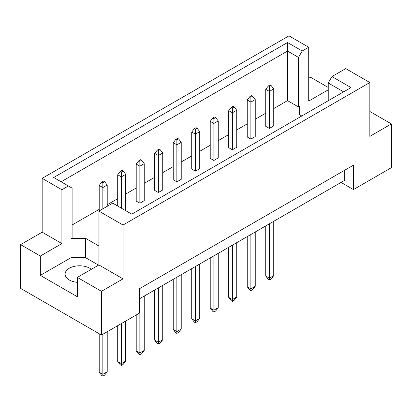 <?xml version="1.0" encoding="UTF-8"?>
<svg xmlns="http://www.w3.org/2000/svg" width="412" height="412" viewBox="0 0 412 412"><rect width="100%" height="100%" fill="white"/><g stroke="black" fill="none" stroke-linecap="round" stroke-linejoin="round"><path stroke-width="0.62" d="M77.348 282.344A14.425 8.328 180 0 1 69.334 280A14.425 8.328 180 0 1 65.111 274.114A14.425 8.328 180 0 1 74.016 266.42A14.425 8.328 180 0 1 89.734 268.227A14.425 8.328 180 0 1 91.33 269.324M328.24 100.729L328.24 82.982L331.943 76.57L345.725 68.613L369.837 82.534L369.837 136.372L391.4 123.919L369.837 111.472M250.877 139.107L255.244 136.583L255.244 99.57L250.877 102.094L250.877 139.107L247.231 137L247.231 99.987L249.857 96.624L250.877 97.211L252.623 96.202L251.603 95.615L249.857 96.624M269.376 128.42L273.748 125.897L273.748 88.884L269.376 91.407L269.376 128.42L265.735 126.319L265.735 89.306L268.356 85.943L269.376 86.53L271.127 85.521L270.107 84.934L268.356 85.943M273.748 108.572L287.519 100.621L298.52 106.971L299.612 106.342L299.612 114.752L301.78 116.004M72.105 224.988L99.204 209.342M107.218 204.718L117.708 198.661M125.722 194.031L136.212 187.975M144.226 183.35L154.716 177.294M162.73 172.669L173.22 166.613M181.234 161.983L191.724 155.927M199.732 151.302L210.223 145.245M218.236 140.621L228.727 134.564M236.74 129.935L247.231 123.878M255.244 119.253L265.735 113.197M98.911 246.021L85.583 238.321L71.013 238.321L72.105 237.693L72.105 188.13L53.704 177.505L287.519 42.513L302.217 51L308.717 47.246L288.977 35.849L42.163 178.345L61.903 189.741L68.402 185.992M232.373 107.898L234.119 106.888L233.099 106.296L231.353 107.305L232.373 107.898L232.373 112.775L228.727 110.674L228.727 147.687L232.373 149.788L236.74 147.264L236.74 110.251L232.373 112.775L232.373 149.788M213.869 118.579L215.615 117.569L214.595 116.982L212.85 117.992L213.869 118.579L213.869 123.456L210.223 121.355L210.223 158.368L213.869 160.469L218.236 157.945L218.236 120.932L213.869 123.456L213.869 160.469M195.365 129.26L197.111 128.25L196.091 127.663L194.346 128.673L195.365 129.26L195.365 134.142L191.724 132.041L191.724 169.049L195.365 171.155L199.732 168.632L199.732 131.619L195.365 134.142L195.365 171.155M176.861 139.946L178.607 138.937L177.587 138.35L175.842 139.359L176.861 139.946L176.861 144.823L173.22 142.722L173.22 179.735L176.861 181.836L181.234 179.313L181.234 142.3L176.861 144.823L176.861 181.836M158.357 150.627L160.103 149.618L159.083 149.031L157.338 150.04L158.357 150.627L158.357 155.509L154.716 153.403L154.716 190.416L158.357 192.517L162.73 189.994L162.73 152.986L158.357 155.509L158.357 192.517M139.853 161.313L141.599 160.304L140.58 159.712L138.834 160.721L139.853 161.313L139.853 166.19L136.212 164.089L136.212 201.097L139.853 203.204L144.226 200.68L144.226 163.667L139.853 166.19L139.853 203.204M20.6 244.63L40.34 256.027L61.903 243.58L42.163 232.183L20.6 244.63L20.6 288.374L101.46 335.059L139.416 313.146L139.416 288.75L353.445 165.181L353.445 189.577L391.4 167.663L391.4 123.919M328.24 89.811L308.717 101.084L308.717 47.246M328.24 87.457L310.54 77.235L308.717 78.285M331.943 76.57L351.014 87.581L131.768 214.163L112.697 203.152L98.911 211.109L123.023 225.029L369.837 82.534M98.55 265.153L85.583 257.67L71.013 257.67L40.34 275.376L77.348 296.743L77.348 277.394L101.46 291.315L123.023 278.867L98.911 264.947L98.911 211.109M123.023 278.867L123.023 225.029M61.903 243.58L61.903 189.741M42.163 232.183L42.163 178.345M40.34 275.376L40.34 256.027M101.46 291.315L101.46 335.059M341.064 182.428L353.445 189.577M77.348 277.394L98.911 264.947M344.705 170.228L344.705 180.322L139.416 298.844M287.519 100.621L287.519 51.057L61.105 181.774M298.52 106.971L298.52 57.407L287.519 51.057L287.519 42.513M302.217 51L298.52 57.407M299.612 114.752L299.612 106.342M343.613 91.855L328.24 82.982M71.013 257.67L71.013 238.321M85.583 257.67L85.583 238.321M265.735 225.915L265.735 276.05L269.376 278.151L273.748 275.628L273.748 221.29M269.376 223.814L269.376 280.006L268.356 279.413L265.735 276.05M269.376 86.53L269.376 91.407L265.735 89.306M273.748 275.628L271.127 278.996L269.376 280.006M271.127 85.521L273.748 88.884M247.231 236.596L247.231 286.731L250.877 288.838L255.244 286.314L255.244 231.971M250.877 234.495L250.877 290.687L249.857 290.099L247.231 286.731M250.877 97.211L250.877 102.094L247.231 99.987M255.244 286.314L252.623 289.677L250.877 290.687M252.623 96.202L255.244 99.57M228.727 247.282L228.727 297.418L232.373 299.519L236.74 296.995L236.74 242.653M232.373 245.176L232.373 301.368L231.353 300.781L228.727 297.418M236.74 296.995L234.119 300.358L232.373 301.368M234.119 106.888L236.74 110.251M228.727 110.674L231.353 107.305M191.724 268.645L191.724 318.78L195.365 320.886L199.732 318.363L199.732 264.02M195.365 266.543L195.365 322.735L194.346 322.148L191.724 318.78M199.732 318.363L197.111 321.726L195.365 322.735M197.111 128.25L199.732 131.619M191.724 132.041L194.346 128.673M154.716 290.012L154.716 340.147L158.357 342.254L162.73 339.73L162.73 285.387M158.357 287.911L158.357 344.102L157.338 343.515L154.716 340.147M162.73 339.73L160.103 343.093L158.357 344.102M160.103 149.618L162.73 152.986M154.716 153.403L157.338 150.04M123.1 170.985L122.081 170.398L120.33 171.407L121.349 171.995L123.1 170.985L125.722 174.348L121.349 176.872L121.349 208.148M121.349 171.995L121.349 176.872L117.708 174.77L117.708 206.046M117.708 325.681L117.708 361.515L121.349 363.616L125.722 361.092L125.722 321.051M121.349 323.575L121.349 365.47L120.33 364.877L117.708 361.515M125.722 361.092L123.1 364.46L121.349 365.47M125.722 210.671L125.722 174.348M117.708 174.77L120.33 171.407M210.223 257.964L210.223 308.099L213.869 310.2L218.236 307.676L218.236 253.339M213.869 255.862L213.869 312.054L212.85 311.462L210.223 308.099M218.236 307.676L215.615 311.045L213.869 312.054M215.615 117.569L218.236 120.932M210.223 121.355L212.85 117.992M173.22 279.331L173.22 329.466L176.861 331.567L181.234 329.044L181.234 274.701M176.861 277.224L176.861 333.416L175.842 332.829L173.22 329.466M181.234 329.044L178.607 332.407L176.861 333.416M178.607 138.937L181.234 142.3M173.22 142.722L175.842 139.359M136.212 314.995L136.212 350.833L139.853 352.935L144.226 350.411L144.226 296.068M139.853 298.592L139.853 354.784L138.834 354.196L136.212 350.833M144.226 350.411L141.599 353.774L139.853 354.784M141.599 160.304L144.226 163.667M136.212 164.089L138.834 160.721M104.597 181.666L103.577 181.079L101.826 182.089L102.846 182.676L104.597 181.666L107.218 185.034L102.846 187.558L102.846 208.838M102.846 182.676L102.846 187.558L99.204 185.452L99.204 210.939M99.204 333.756L99.204 372.196L102.846 374.302L107.218 371.779L107.218 331.737M102.846 334.261L102.846 376.151L101.826 375.564L99.204 372.196M107.218 371.779L104.597 375.141L102.846 376.151M107.218 206.314L107.218 185.034M99.204 185.452L101.826 182.089"/></g></svg>
